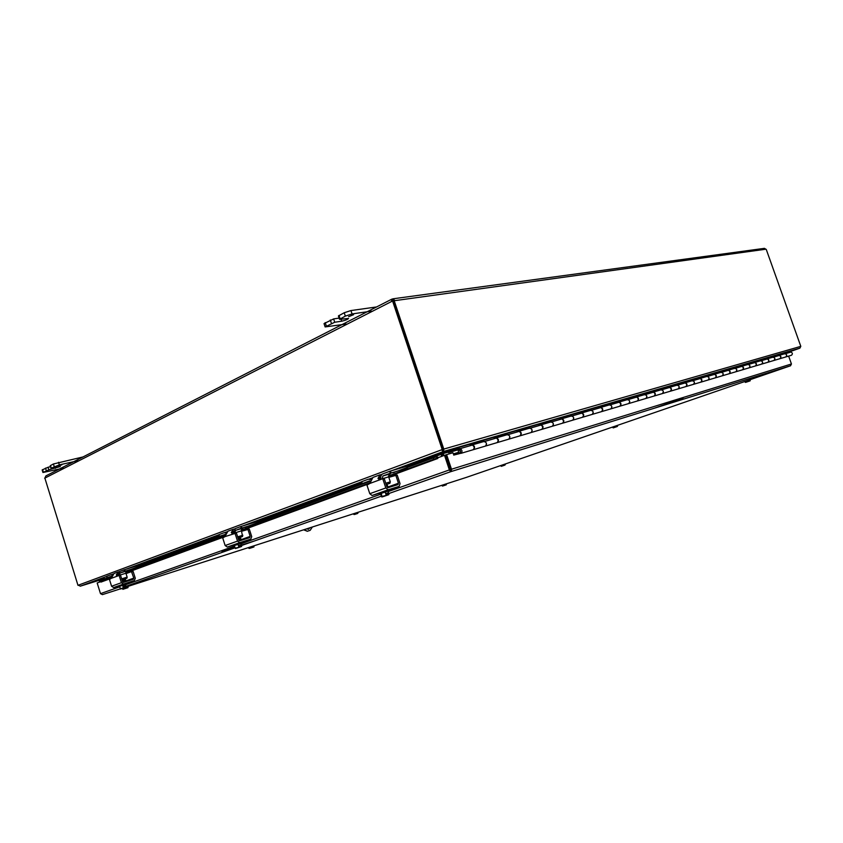 <?xml version="1.0" encoding="UTF-8"?>
<svg xmlns="http://www.w3.org/2000/svg" width="843" height="843" viewBox="0 0 843 843"><rect width="100%" height="100%" fill="white"/><g stroke="black" fill="none" stroke-linecap="round" stroke-linejoin="round"><path stroke-width="1.26" d="M58.399 466.084L61.897 464.809L58.399 466.084M48.051 467.254L42.15 469.962L42.94 472.501L48.841 469.804L48.051 467.254L50.538 466.706M82.993 456.948L53.415 463.977L50.232 465.705L51.023 468.255L60.264 466.558L48.841 469.804M63.415 468.171L42.94 472.501M51.023 468.255L59.358 464.862L77.977 460.752M348.623 316.683L353.596 314.681L348.623 316.683M333.628 318.907L324.039 323.607L325.135 326.926L334.734 322.247L333.628 318.907L339.107 318.096M376.589 306.947L350.941 310.561L344.218 312.742L338.401 315.956L339.518 319.328L348.549 318.443C347.685 319.465 345.388 320.382 341.678 321.204L334.734 322.247M346.273 324.039L325.135 326.926M339.518 319.328L345.335 316.125L352.068 313.944L371.626 311.12M312.342 527.012L310.161 530.342L307.368 531.259L304.186 529.636M303.606 529.826L307.368 531.259M308.317 529.309L309.328 527.981M310.161 530.342L307.937 531.058M309.897 527.802L308.454 529.278L306.652 528.846M441.953 453.155L442.87 455.926M448.244 452.101L443.228 453.566L443.892 455.547M442.586 456.031L441.7 453.365M107.156 577.603L104.859 578.993M104.701 578.498L80.338 586.159L78.325 585.19L441.553 449.825L443.155 451.627L441.015 453.966L441.669 456.369M80.338 586.159L106.766 576.359L80.254 586.18L103.826 578.361M442.206 453.934L443.228 453.566L442.132 453.207L443.523 451.49L443.861 449.056L800.776 346.368L799.902 348.148L788.995 351.784L799.87 348.159M442.069 453.018L448.044 451.49L448.434 452.649L448.35 451.121L442.185 453.197M442.817 449.456L443.861 449.056L442.817 449.456L442.744 450.404M442.986 450.099L443.46 451.521L799.817 348.18M80.391 586.138L104.732 578.572M392.006 470.594L443.155 451.627L442.512 449.551L441.553 449.825L442.512 449.551M800.808 346.357L766.276 249.465L764.401 248.348L393.175 298.78M443.787 449.087L394.208 300.74L393.649 301.025M77.977 585.327L44.89 478.16M443.197 449.298L393.618 300.951L391.394 301.225L392.48 298.928L394.566 300.203L392.511 300.477L392.543 301.183M765.939 249.191L394.208 300.74M392.48 298.928L393.344 300.277M392.395 301.088L44.647 478.213M392.617 301.088L442.227 449.572M391.637 299.254L45.88 475.916L45.111 477.623M392.153 299.033L392.301 300.603M453.913 455.051L452.923 452.765L446.59 454.63L451.595 469.562L451.1 471.553L388.771 493.555L450.994 471.595L445.557 455.009L446.59 454.63M436.442 456.727L433.239 457.928L433.755 459.298L436.959 458.107L436.653 456.643L397.611 471.047M436.959 458.107L437.791 458.487L388.57 476.548M433.755 459.298L388.497 475.937M370.625 482.502L241.298 530.026M225.534 535.821L125.776 572.481M111.676 577.655L99.685 582.07L99.316 581.048L111.824 576.422M438.423 457.559L436.653 456.643L437.169 458.023M433.239 457.928L397.864 470.963M390.562 473.661L389.224 474.156M369.16 481.553L248.643 525.99M242.995 528.076L241.825 528.508M131.466 569.183L225.692 534.441L131.708 569.109M127.219 570.764L119.98 573.019L119.601 575.316M111.824 576.443L99.316 581.048M101.023 582.07L111.35 578.277M449.488 470.257L450.531 470.194L445.462 455.041L444.514 455.315L449.488 470.257L450.91 471.616M444.514 455.315L437.58 457.865L437.791 458.487M102.414 594.631L100.496 593.651L97.166 582.966L99.674 582.049M450.415 469.562L791.44 363.976L790.502 365.788L450.994 471.595M791.44 363.976L788.637 356.104M102.361 594.642L120.401 588.835M388.128 491.617L450.32 469.593M482.059 442.038L471.817 444.946M505.452 435.22L495.779 437.96M527.771 428.708L518.624 431.3M549.088 422.491L540.437 424.946M569.478 416.537L561.269 418.866M588.983 410.847L581.206 413.049M607.677 405.399L600.29 407.485M625.601 400.172L618.583 402.153M642.798 395.146L636.128 397.032M659.321 390.33L652.967 392.121M675.201 385.694L669.152 387.401M690.47 381.247L684.716 382.859M705.18 376.947L699.69 378.496M719.342 372.817L714.105 374.292M732.999 368.834L728.004 370.235M746.181 364.987L741.397 366.326M758.9 361.278L754.327 362.553M771.176 357.695L766.814 358.918M783.052 354.239L778.879 355.398M459.456 450.067L460.552 452.185L460.13 449.825L457.233 449.161L448.75 452.291M459.003 449.561L448.434 452.649M496.685 442.744L497.085 442.628C498.613 440.931 498.35 439.414 496.285 438.075L493.25 437.401L505.041 433.976L508.066 434.64C510.12 435.957 510.384 437.454 508.856 439.14L508.455 439.256M519.509 435.979L519.899 435.852C521.427 434.187 521.164 432.712 519.13 431.405L516.116 430.762L527.37 427.496L530.373 428.128C532.397 429.403 532.66 430.868 531.132 432.522L530.742 432.638M541.29 429.509L541.68 429.393C543.198 427.759 542.945 426.305 540.932 425.041L537.939 424.429L548.698 421.3L551.67 421.911C553.682 423.154 553.925 424.587 552.418 426.21L552.017 426.326M562.102 423.334L562.492 423.218C564.009 421.605 563.756 420.193 561.765 418.96L558.804 418.37L569.088 415.388L572.039 415.968C574.02 417.18 574.262 418.581 572.755 420.172L572.365 420.288M582.018 417.422L582.408 417.306C583.904 415.725 583.672 414.345 581.691 413.144L578.762 412.575L588.614 409.719L591.523 410.278C593.493 411.458 593.725 412.828 592.229 414.387L591.839 414.503M601.08 411.763L601.47 411.647C602.956 410.098 602.724 408.739 600.774 407.58L597.866 407.032L607.308 404.292L610.195 404.83C612.134 405.978 612.366 407.317 610.88 408.855L610.49 408.971M619.352 406.347L619.731 406.231C621.217 404.703 620.985 403.375 619.057 402.237L616.18 401.711L625.232 399.087L628.088 399.603C630.016 400.72 630.237 402.037 628.762 403.544L628.383 403.66M636.876 401.142L637.255 401.026C638.731 399.529 638.509 398.223 636.602 397.116L633.757 396.61L642.44 394.092L645.274 394.587C647.171 395.673 647.382 396.969 645.917 398.454L645.538 398.57M653.704 396.147L654.073 396.031C655.538 394.556 655.327 393.281 653.43 392.206L650.617 391.71L658.963 389.287L661.766 389.772C663.641 390.836 663.852 392.1 662.398 393.565L662.029 393.681M669.869 391.352L670.238 391.236C671.692 389.782 671.481 388.528 669.616 387.474L666.824 387.011L674.853 384.682L677.624 385.146C679.479 386.178 679.69 387.422 678.246 388.865L677.867 388.971M685.412 386.737L685.78 386.621C687.224 385.198 687.013 383.965 685.169 382.943L682.409 382.48L690.132 380.246L692.872 380.688C694.716 381.7 694.917 382.922 693.483 384.345L693.115 384.45M700.364 382.3L700.733 382.185C702.166 380.783 701.966 379.571 700.143 378.57L697.414 378.128L704.843 375.967L707.562 376.399C709.374 377.401 709.574 378.591 708.152 379.993L707.783 380.098M714.769 378.022L715.138 377.917C716.55 376.526 716.36 375.346 714.558 374.366L711.85 373.934L719.016 371.858L721.703 372.269C723.494 373.249 723.694 374.418 722.282 375.799L721.914 375.904M728.658 373.902L729.016 373.797C730.417 372.427 730.228 371.268 728.447 370.309L725.77 369.898L732.683 367.885L735.338 368.296C737.109 369.245 737.298 370.393 735.897 371.752L735.539 371.858M742.04 369.929L742.398 369.824C743.789 368.475 743.61 367.337 741.84 366.399L739.195 365.999L745.855 364.06L748.489 364.45C750.249 365.388 750.428 366.515 749.037 367.854L748.689 367.959M754.959 366.094L755.307 365.988C756.698 364.661 756.508 363.544 754.77 362.627L752.146 362.237L758.584 360.372L761.187 360.751C762.926 361.658 763.105 362.775 761.724 364.092L761.377 364.187M767.425 362.395L767.783 362.29C769.153 360.983 768.974 359.877 767.246 358.981L764.654 358.602L770.871 356.8L773.442 357.169C775.16 358.064 775.339 359.16 773.969 360.456L773.621 360.551M779.48 358.823L779.828 358.718C781.187 357.432 781.008 356.347 779.301 355.461L776.74 355.093L782.747 353.354L785.297 353.712C786.993 354.587 787.162 355.662 785.813 356.937L785.465 357.042M791.124 355.356L791.472 355.261C792.82 353.986 792.641 352.922 790.955 352.058L788.532 351.668L457.064 447.907M448.35 451.121L457.032 447.918L460.162 448.624C462.259 450.025 462.533 451.595 461.005 453.334C459.035 453.492 458.128 452.322 458.286 449.835L459.129 449.582M472.754 449.846L473.155 449.73C474.693 448.002 474.419 446.453 472.333 445.072L469.266 444.366L481.638 440.773L484.693 441.458C486.769 442.817 487.033 444.356 485.505 446.063L485.104 446.189M690.132 380.246L689.743 381.394M674.853 384.682L674.453 385.852M658.963 389.287L658.573 390.488M642.44 394.092L642.05 395.304M625.232 399.087L624.842 400.32M607.308 404.292L606.907 405.557M588.614 409.719L588.214 411.005M569.088 415.388L568.698 416.695M548.698 421.3L548.308 422.649M527.37 427.496L526.98 428.866M505.041 433.976L504.651 435.378M459.372 450.088L458.286 449.835M782.747 353.354L782.367 354.387M770.871 356.8L770.491 357.843M758.584 360.372L758.194 361.426M745.855 364.06L745.475 365.145M732.683 367.885L732.293 368.981M719.016 371.858L718.626 372.975M704.843 375.967L704.453 377.106M481.638 440.773L481.248 442.196M779.954 358.686L785.813 356.937C787.246 355.093 786.804 354.049 784.485 353.818L779.069 355.398M767.92 362.258L773.969 360.456C775.412 358.581 774.97 357.516 772.631 357.274L767.025 358.907M778.974 355.409C781.134 355.904 781.493 356.979 780.06 358.644L779.617 358.781M755.454 365.957L761.724 364.092C763.178 362.184 762.725 361.11 760.354 360.857L754.548 362.553M766.919 358.928C769.101 359.424 769.469 360.519 768.026 362.216L767.573 362.353M742.546 369.792L749.037 367.854C750.502 365.915 750.049 364.819 747.657 364.555L741.619 366.315M754.432 362.574C756.645 363.07 757.025 364.187 755.56 365.915L755.117 366.052M729.174 373.755L735.897 371.752C737.383 369.782 736.908 368.665 734.495 368.402L728.236 370.225M741.503 366.347C743.747 366.853 744.127 367.98 742.662 369.74L742.209 369.877M715.307 377.875L722.282 375.799C723.768 373.797 723.294 372.659 720.849 372.385L714.348 374.281M728.11 370.256C730.375 370.762 730.765 371.921 729.29 373.712L728.826 373.849M700.912 382.142L708.152 379.993C709.648 377.959 709.163 376.8 706.697 376.505L699.932 378.486M714.211 374.303C716.508 374.829 716.908 375.999 715.422 377.833L714.959 377.97M685.97 386.579L693.483 384.345C694.99 382.279 694.495 381.099 692.008 380.794L684.98 382.848M699.795 378.507C702.114 379.044 702.535 380.235 701.028 382.1L700.565 382.237M670.438 391.194L678.246 388.865C679.764 386.768 679.268 385.557 676.75 385.251L669.426 387.38M684.822 382.88C687.171 383.417 687.603 384.629 686.086 386.537L685.612 386.674M654.294 395.989L662.398 393.565C663.926 391.437 663.42 390.204 660.88 389.877L653.251 392.1M669.258 387.422C671.65 387.959 672.082 389.203 670.554 391.141L670.08 391.289M637.477 400.973L645.917 398.454C647.456 396.284 646.95 395.03 644.379 394.693L636.423 397.011M653.072 392.143C655.496 392.69 655.938 393.955 654.41 395.936L653.926 396.084M619.974 406.168L628.762 403.544C630.311 401.342 629.784 400.056 627.192 399.698L618.899 402.122M636.233 397.053C638.688 397.611 639.142 398.897 637.603 400.931L637.108 401.068M601.723 411.584L610.88 408.855C612.44 406.611 611.902 405.304 609.278 404.925L600.616 407.454M618.688 402.174C621.175 402.733 621.649 404.05 620.09 406.126L619.605 406.263M582.671 417.243L592.229 414.387C593.788 412.101 593.251 410.762 590.606 410.372L581.554 413.017M600.395 407.506C602.924 408.075 603.398 409.424 601.839 411.542L601.344 411.69M562.787 423.144L572.755 420.172C574.325 417.843 573.777 416.474 571.111 416.063L561.638 418.823M581.312 413.07C583.872 413.65 584.368 415.019 582.798 417.19L582.292 417.338M541.986 429.319L552.418 426.21C553.988 423.839 553.43 422.438 550.732 422.006L540.816 424.904M561.385 418.887C563.978 419.477 564.483 420.878 562.903 423.091L562.397 423.239M520.226 435.778L531.132 432.522C532.723 430.109 532.154 428.676 529.425 428.223L519.025 431.258M540.553 424.967C543.177 425.557 543.693 426.99 542.112 429.266L541.606 429.414M497.433 442.543L508.856 439.14C510.447 436.674 509.867 435.199 507.117 434.735L496.2 437.917M518.74 431.331C521.406 431.932 521.933 433.397 520.352 435.726L519.836 435.873M473.524 449.635L485.505 446.063C487.096 443.555 486.506 442.048 483.734 441.553L472.27 444.893M495.905 437.991C498.592 438.602 499.14 440.099 497.56 442.491L497.043 442.638M471.943 444.978C474.672 445.599 475.241 447.127 473.65 449.582L461.005 453.334M460.152 453.45L453.713 455.104M458.107 454.061L457.791 452.86L458.792 452.554M457.791 452.86L453.313 453.924L458.634 452.312M460.32 452.196L459.667 449.92L460.32 452.196M388.823 477.359L397.19 474.999L395.325 474.988M395.852 475.399L398.444 483.229L387.949 486.991M379.793 474.883L372.922 477.433L369.856 483.45L382.364 478.856L384.313 478.856L382.406 478.845M379.761 477.275L380.741 476.906M380.783 476.664L379.455 477.981L380.572 479.519M397.19 474.999L400.035 483.576L399.182 486.348L388.212 489.762L385.809 487.96L369.782 493.703L366.958 485.125L369.856 483.45M385.809 487.96L382.943 479.267M379.613 479.867L377.991 478.413L380.098 474.767M384.313 478.856L386.926 486.769L388.065 487.686L398.022 484.62L398.444 483.229M369.782 493.703L372.058 495.494L379.16 493.303M388.602 489.92L390.657 489.309L388.634 490.036M386.61 493.366L387.58 493.018L388.17 494.82L387.106 494.862M383.892 496.295L383.344 496.485M387.158 495.199L381.963 496.97L381.31 493.281L380.33 493.692L381.868 497.012L387.158 495.199L386.6 493.324L387.58 493.018M383.417 496.548L388.138 494.894M388.17 494.82L388.971 494.156L388.697 494.736M387.643 495.062L383.913 496.379M380.709 477.264L379.571 477.623M382.322 496.337L387.19 495.126M381.31 493.281L385.135 491.985L386.147 495.041M385.135 491.985L387.959 491.1L388.971 494.156M380.341 493.724L379.382 493.987L379.076 493.071L380.435 492.544L388.591 489.899L388.897 490.816L387.98 491.174M379.382 493.987L388.897 490.816M387.643 487.633L387.991 487.075L387.074 487.106M394.693 472.154L392.964 472.754L394.693 472.154M389.877 483.281L386.21 484.599M389.287 474.114L382.891 475.979L382.164 478.929M382.132 478.835L388.665 476.875L389.519 473.998M388.665 476.875L390.309 481.838L385.757 483.229M389.93 483.25L390.309 481.838M391.089 472.976L390.446 471.047L389.666 471.311L390.298 473.239L407.306 468.181M390.446 471.047L406.832 466.242L407.095 467.549M390.298 473.239L382.975 475.937M370.625 481.121L362.195 483.619L361.731 481.701M361.721 481.669L368.391 479.193L370.973 479.635M380.952 479.372C380.383 476.759 380.92 474.946 382.574 473.945L389.666 471.311M370.804 481.248L369.413 480.942L362.342 483.555M745.275 382.322L749.722 380.973L749.406 379.94M749.838 379.793L750.154 380.836L746.055 382.216M744.822 381.521L745.539 382.395M749.722 380.973L747.983 381.542L749.754 380.92M750.186 380.783L750.238 379.645M748.995 380.077L749.248 380.804M746.066 382.237L750.154 380.836M747.983 381.542L745.897 382.258L747.983 381.542M746.276 381.015L746.529 381.721M241.583 531.28L249.296 529.077L247.526 529.109M247.958 529.488L250.181 536.39L240.972 539.699M233.163 529.288L227.916 531.227L224.944 536.622L236.43 533.029L234.628 533.071M233.026 531.417L233.796 531.132M233.827 530.911L232.71 532.07L233.532 533.471M249.296 529.077L251.73 536.643L250.771 539.162L239.697 542.66L237.526 541.101L225.144 545.537L222.721 537.971L224.944 536.622M237.526 541.101L235.071 533.45M232.478 533.851L231.245 532.513L233.469 529.172M236.43 533.029L238.674 540.005L239.76 540.774L249.697 537.655L250.181 536.39M225.144 545.537L227.304 547.065L233.058 545.252M234.27 545.611L233.269 545.895L233.005 545.084L241.551 542.365M239.37 545.453L240.339 545.105L240.845 546.696L239.791 546.77M239.844 547.065L235.46 548.551L234.259 545.59L235.439 548.561L239.844 547.065L239.359 545.421L240.339 545.105M240.845 546.696L241.614 546.464L240.824 546.749M237.178 548.034L241.614 546.464M239.812 546.812L240.35 546.622M240.434 546.886L237.557 547.908M233.785 531.406L232.837 531.722M235.566 548.076L239.876 547.012M234.702 545.379L237.979 544.272L238.843 546.97M237.979 544.272L240.792 543.377L241.656 546.074M233.269 545.895L240.813 543.45M246.23 526.896L244.776 527.391L246.23 526.896M241.172 528.287L241.867 528.055L241.319 526.359L240.624 526.59L241.172 528.287L235.471 530.395L234.934 532.86L241.446 530.858L242.594 536.454L238.053 538.097M241.867 528.466L235.524 530.373M241.446 530.858L242.046 528.382M241.867 528.055L258.084 523.113M241.319 526.359L257.547 521.438L257.905 522.555M225.692 534.409L219.465 536.306L218.927 534.641L224.196 532.681L226.019 533.008M257.979 522.534L257.547 521.438M234.027 533.282L235.186 528.614L240.624 526.59M225.703 534.272L219.559 536.264M612.503 427.074L613.146 427.886L616.381 426.79L616.454 425.715M616.918 425.557L617.213 426.516L613.746 427.675M616.739 426.663L615.105 427.201L616.76 426.621M617.361 425.399L617.603 426.094M616.012 425.863L616.244 426.537M613.778 427.696L617.213 426.516M615.105 427.201L613.356 427.801L615.105 427.201M613.578 426.706L613.799 427.359M131.866 571.944L133.173 571.543L131.497 571.596L133.805 578.119L125.639 581.048M126.039 573.598L131.487 571.607M123.731 581.059L125.207 580.585M123.457 580.184L123.257 579.541M118.178 571.933L114.068 573.461L111.223 578.351L118.916 575.527M118.094 574.03L118.621 573.64M133.173 571.543L135.302 578.309L134.29 580.606L123.478 584.062L121.424 582.713L111.582 586.243L109.464 579.478L111.223 578.351M121.424 582.713L119.284 575.874M117.219 576.148L116.239 574.905L118.484 571.828M118.547 573.461L117.662 574.462L118.294 575.758M120.612 575.463L122.572 581.691L123.594 582.355L133.299 579.278L133.805 578.119M111.582 586.243L113.615 587.571L118.378 586.054M119.611 586.349L118.568 586.644L118.336 585.927L126.134 583.43M123.879 586.306L124.817 585.969L125.249 587.445L124.248 587.487M122.298 588.435L125.249 587.445M124.29 587.75L120.517 589.036L119.601 586.328L120.517 589.036L124.29 587.75L123.868 586.275L124.817 585.969M125.259 587.392L126.123 587.171M124.258 587.518L124.869 587.318M124.943 587.55L122.646 588.361M118.61 573.862L117.809 574.136M120.454 588.656L124.311 587.697M119.706 586.243L122.562 585.274L123.32 587.697M122.562 585.274L125.312 584.399L126.071 586.812M118.568 586.644L125.333 584.462M129.822 569.815L128.558 570.247L129.822 569.815M126.935 578.214L122.751 579.731M119.558 575.2L125.923 573.219L126.345 571.048M125.923 573.219L127.156 577.128L121.677 578.856M126.956 578.203L127.156 577.128M125.091 571.154L124.616 569.647L123.995 569.847L124.469 571.364L140.939 566.243M124.616 569.647L140.475 564.747L219.243 535.632L140.475 564.747L140.781 565.748M124.469 571.364L119.98 573.019L126.313 571.059M111.834 576.306L107.198 577.74L106.734 576.254L110.918 574.694L112.277 574.958M140.918 565.695L140.676 564.684L140.981 565.674M118.852 575.548L119.685 571.449L123.995 569.847M111.877 576.075L107.261 577.718M127.556 571.164L125.839 571.702M500.679 465.578L501.237 466.337L504.388 465.262L504.125 464.388M504.609 464.219L504.346 465.073M504.388 465.262L502.849 465.779L504.409 465.231M505.073 464.061L505.294 464.714M503.661 464.556L503.872 465.167M501.954 466.116L504.873 465.104M504.567 465.21L502.259 466.01M502.849 465.779L501.353 466.295L502.849 465.779M501.459 465.304L501.659 465.916M123.278 588.161L123.605 589.067L127.957 587.666L128.178 586.338M123.436 588.867L122.994 589.236L122.72 588.34M127.43 587.813L123.51 589.109M123.552 589.046L125.607 588.393L123.605 589.067M123.057 589.257L127.398 587.856M127.82 587.676L125.607 588.393L127.82 587.676M122.172 588.456L122.899 589.32M123.805 587.982L123.995 588.583M126.766 586.791L127.019 587.582M249.749 547.17L250.497 548.076L253.943 546.949L253.943 545.821M249.855 548.055L249.18 547.36M250.076 548.171L251.952 547.581L250.129 548.192M249.18 548.445L253.132 547.233M252.752 547.36L249.928 548.277M253.775 546.991L251.952 547.581L253.775 546.991M248.643 547.529L248.885 548.308M250.297 547.002L250.54 547.739M252.953 546.138L253.185 546.865M354.692 513.366L355.029 514.304L357.717 513.44L358.286 512.207M354.713 514.209L354.113 513.556M356.726 513.735L355.029 514.304L356.726 513.735M354.46 514.504L357.453 513.535M357.137 513.64L354.777 514.399M353.575 513.724L353.807 514.441M355.24 513.197L355.461 513.872M357.601 512.428L357.811 513.092M443.123 484.883L443.703 485.663L446.337 484.788L446.253 483.871M443.081 485.673L442.554 485.062M445.146 485.21L442.501 486.074L445.146 485.21M444.999 485.22L443.439 485.747L444.999 485.22M442.017 485.241L442.227 485.895M443.66 484.714L443.861 485.336M445.778 484.03L445.979 484.63M45.501 468.086L46.291 470.636M55.417 468.339L55.143 467.475M51.254 468.076L50.454 465.515M53.415 463.977L54.215 466.548M43.393 472.133L42.603 469.593M59.358 464.862L58.557 462.301M330.298 319.982L331.404 323.322M341.678 321.204L341.036 319.265M340.129 318.812L339.012 315.44M344.218 312.742L345.335 316.125M326.315 325.956L325.219 322.616M352.068 313.944L350.941 310.561M654.042 408.318L683.02 398.254M221.857 551.343L234.786 547.233M241.361 545.136L254.428 540.974M441.911 454.04L407.032 466.843M362.132 483.429L257.905 521.922M219.412 536.137L140.823 565.158M257.737 521.395L361.942 482.86L257.737 521.395L258.084 522.491M441.785 453.323L406.832 466.253L441.837 453.302M379.065 475.378L382.037 474.272L379.055 475.399M371.868 478.055L369.192 479.045L371.879 478.044M361.615 481.859L242.868 525.884M234.733 528.909L232.415 529.773L234.744 528.898M226.862 531.828L224.818 532.586L226.872 531.817M218.959 534.757L126.134 569.173M119.316 571.702L117.44 572.397L119.327 571.691M111.402 574.631L113.036 574.02L111.424 574.631M789.448 351.847L799.744 348.201M368.907 481.627L248.39 526.064M370.077 483.334L241.372 530.563M225.113 536.527L125.849 572.955M100.496 593.651L119.759 586.812M125.438 584.8L234.428 546.138M240.94 543.83L380.53 494.304M126.102 587.002L466.242 477.433L790.502 365.788M381.162 496.242L241.488 545.547L381.162 496.232M125.913 586.328L234.976 547.834L125.923 586.338M450.531 470.194L451.595 469.562M505.094 433.987L516.169 430.773M537.992 424.429L527.423 427.496M558.856 418.37L548.751 421.31M578.814 412.575L569.141 415.388M597.919 407.032L588.667 409.719M616.233 401.711L607.36 404.292M633.81 396.61L625.285 399.087M650.67 391.71L642.492 394.092M666.876 387.011L659.015 389.297M682.461 382.49L674.906 384.682M697.456 378.128L690.185 380.246M711.903 373.934L704.896 375.967M725.823 369.898L719.068 371.858M739.248 365.999L732.725 367.896M752.198 362.237L745.907 364.06M764.706 358.602L758.626 360.372M776.782 355.103L770.913 356.8M788.468 351.71L782.789 353.354M469.319 444.366L457.138 447.907M493.303 437.412L481.69 440.773M685.169 382.943L677.624 385.146M669.616 387.474L661.766 389.772M653.43 392.206L645.274 394.587M636.602 397.116L628.088 399.603M619.057 402.237L610.195 404.83M600.774 407.58L591.523 410.278M581.691 413.144L572.039 415.968M561.765 418.96L551.67 421.911M540.932 425.041L530.373 428.128M519.13 431.405L508.066 434.64M496.285 438.075L484.693 441.458M700.143 378.57L692.872 380.688M714.558 374.366L707.562 376.399M728.447 370.309L721.703 372.269M741.84 366.399L735.338 368.296M754.77 362.627L748.489 364.45M767.246 358.981L761.187 360.751M779.301 355.461L773.442 357.169M790.955 352.058L785.297 353.712M472.333 445.072L460.162 448.624M379.455 477.981L377.991 478.413M372.184 495.473L388.212 489.762M399.182 486.348L388.655 490.099M387.337 485.737L386.674 486L386.948 485.336M387.759 486.569L386.937 486.822M386.758 486.274L387.822 486.548L387.063 487.075L387.569 487.507M393.133 472.681L394.809 472.122M232.71 532.07L231.245 532.513M227.431 547.033L239.812 542.618M250.771 539.162L241.572 542.439M238.369 539.046L240.076 538.477L238.527 538.73M240.371 539.362L238.674 540.026M238.527 539.541L240.266 538.719L238.443 539.309C241.751 538.392 241.804 538.551 238.601 539.773L240.434 539.552M244.976 527.307L246.367 526.854M242.858 535.231L237.663 536.854M117.662 574.462L116.239 574.905M113.731 587.539L123.594 584.02M134.29 580.606L126.155 583.504M125.059 580.121L124.711 579.552M122.361 581.038L125.133 579.689M122.298 580.827L124.827 579.973M122.509 581.491L125.533 580.701L122.572 581.702M128.821 570.142L129.938 569.773M307.748 531.111L307.189 531.311M443.523 451.49L799.902 348.148M126.018 569.204L218.959 534.747M242.763 525.927L361.605 481.848M391.89 470.626L443.102 451.637M790.608 365.746L451.1 471.553M497.085 442.628L473.65 449.582M519.899 435.852L497.56 442.491M541.68 429.393L520.352 435.726M562.492 423.218L542.112 429.266M582.408 417.306L562.903 423.091M601.47 411.647L582.798 417.19M619.731 406.231L601.839 411.542M637.255 401.026L620.09 406.126M654.073 396.031L637.603 400.931M670.238 391.236L654.41 395.936M685.78 386.621L670.554 391.141M700.733 382.185L686.086 386.537M715.138 377.917L701.028 382.1M729.016 373.797L715.422 377.833M742.398 369.824L729.29 373.712M755.307 365.988L742.662 369.74M767.783 362.29L755.56 365.915M791.472 355.261L780.06 358.644M779.828 358.718L768.026 362.216M372.058 495.494L388.096 489.794M386.315 484.946C387.632 484.641 387.685 484.809 386.484 485.442L386.315 484.915M386.674 486.032C387.991 485.726 388.043 485.895 386.842 486.537M362.195 483.619L361.573 481.732M407.243 467.496L406.832 466.242M382.891 475.979L389.434 474.04M227.304 547.065L239.697 542.66M241.772 543.082L241.519 542.27M239.918 538.266L238.137 538.34C241.446 537.391 241.498 537.539 238.284 538.803M240.223 538.677L238.717 539.193M240.487 538.234L238.443 539.278M239.149 540.648L241.014 539.773M240.856 539.299L238.78 540.258L240.529 540.184M240.234 538.972L238.59 539.762M219.465 536.306L218.927 534.641M235.471 530.395L241.994 528.403M113.615 587.571L123.478 584.062M122.952 580.374L122.688 579.552M126.334 584.083L126.113 583.367M122.941 580.353L122.235 580.616C126.324 579.109 126.513 578.878 122.815 579.931M122.098 580.195L124.753 579.32L122.098 580.195M124.933 579.71L124.153 579.963M125.512 580.89L122.667 581.902L124.985 581.575M123.004 582.26L124.901 581.143M123.204 581.196L125.017 580.174L122.372 581.059M123.478 580.658C126.756 579.763 126.429 580.037 122.498 581.48M107.198 577.74L106.734 576.254"/></g></svg>
